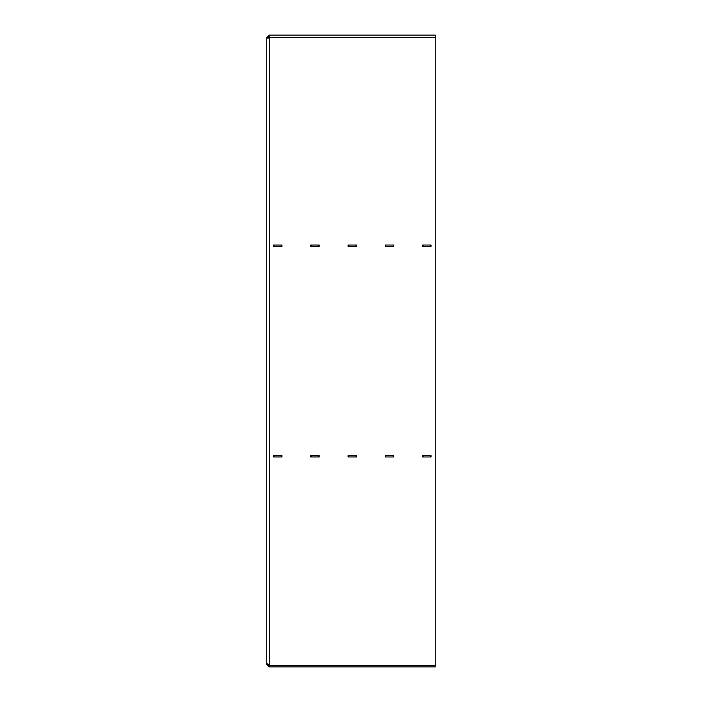 <?xml version="1.0" encoding="UTF-8"?>
<svg xmlns="http://www.w3.org/2000/svg" width="702" height="702" viewBox="0 0 702 702"><rect width="100%" height="100%" fill="white"/><g stroke="black" fill="none" stroke-linecap="round" stroke-linejoin="round"><path stroke-width="1.05" d="M266.76 645.243L266.76 664.373L268.024 664.373L269.287 665.636L435.24 665.636L435.24 666.9L269.287 666.9L269.287 664.794L266.76 663.53L266.76 38.224L269.287 37.627L269.287 35.1L266.76 37.627L268.024 37.829M422.604 246.376L431.028 246.376L422.604 246.376L431.028 246.376L431.028 245.024L422.604 245.024L431.028 245.024L422.604 245.024L422.604 246.376M385.328 246.376L393.752 246.376L385.328 246.376L393.752 246.376L393.752 245.024L385.328 245.024L393.752 245.024L385.328 245.024L385.328 246.376M356.388 245.068L356.476 246.376L350.789 246.376L356.476 246.376L356.476 245.024L348.052 245.068M356.476 245.024L348.052 245.024L348.052 246.376L356.476 246.376M422.604 456.976L431.028 456.976L422.604 456.976L431.028 456.976L431.028 455.624L422.604 455.624L431.028 455.624L422.604 455.624L422.604 456.976M385.328 456.976L393.752 456.976L385.328 456.976L393.752 456.976L393.752 455.624L385.328 455.624L393.752 455.624L385.328 455.624L385.328 456.976M356.388 455.668L356.476 456.976L350.789 456.976L356.476 456.976L356.476 455.624L348.052 455.668M356.476 455.624L348.052 455.624L348.052 456.976L356.476 456.976M266.76 664.373L269.287 666.9M268.024 38.47L269.287 36.364M319.199 246.332L310.775 246.332M281.923 246.332L273.499 246.332M319.199 245.068L310.775 245.068M281.923 245.068L273.499 245.068M356.388 246.332L348.052 246.332M422.692 245.068L422.692 246.332M430.94 245.068L430.94 246.332M385.416 245.068L385.416 246.332M393.664 245.068L393.664 246.332M348.139 245.068L348.139 246.332M310.863 245.068L310.863 246.332M319.112 245.068L319.112 246.332M273.587 245.068L273.587 246.332M281.835 245.068L281.835 246.332M319.199 456.932L310.775 456.932M281.923 456.932L273.499 456.932M319.199 455.668L310.775 455.668M281.923 455.668L273.499 455.668M356.388 456.932L348.052 456.932M422.692 455.668L422.692 456.932M430.94 455.668L430.94 456.932M385.416 455.668L385.416 456.932M393.664 455.668L393.664 456.932M348.139 455.668L348.139 456.932M310.863 455.668L310.863 456.932M319.112 455.668L319.112 456.932M273.587 455.668L273.587 456.932M281.835 455.668L281.835 456.932M435.24 665.636L435.24 35.1L269.287 35.1M273.499 455.624L273.499 456.976L281.923 456.976L281.923 455.624L273.499 455.624M310.775 455.624L310.775 456.976L319.199 456.976L319.199 455.624L310.775 455.624M310.775 245.024L310.775 246.376L319.199 246.376L319.199 245.024L310.775 245.024M273.499 245.024L273.499 246.376L281.923 246.376L281.923 245.024L273.499 245.024M266.76 37.627L266.76 56.16M423.113 245.068L423.113 246.332M430.519 245.068L430.519 246.332M385.837 245.068L385.837 246.332M393.243 245.068L393.243 246.332M348.561 245.068L348.561 246.332M355.967 245.068L355.967 246.332M311.284 245.068L311.284 246.332M318.69 245.068L318.69 246.332M274.008 245.068L274.008 246.332M281.414 245.068L281.414 246.332M423.113 455.668L423.113 456.932M430.519 455.668L430.519 456.932M385.837 455.668L385.837 456.932M393.243 455.668L393.243 456.932M348.561 455.668L348.561 456.932M355.967 455.668L355.967 456.932M311.284 455.668L311.284 456.932M318.69 455.668L318.69 456.932M274.008 455.668L274.008 456.932M281.414 455.668L281.414 456.932M435.24 37.627L269.287 37.627L269.287 664.794"/></g></svg>

